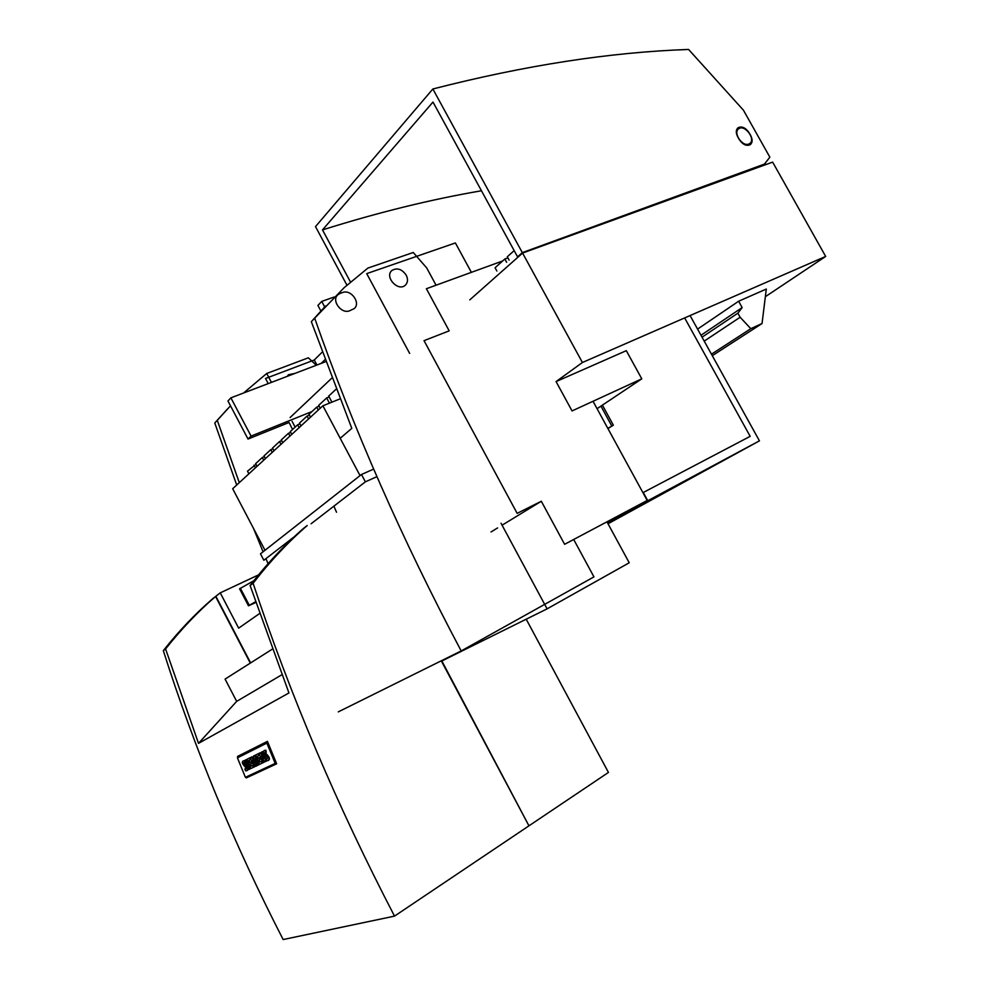 <?xml version="1.0" encoding="UTF-8"?>
<svg xmlns="http://www.w3.org/2000/svg" width="989" height="989" viewBox="0 0 989 989"><rect width="100%" height="100%" fill="white"/><g stroke="black" fill="none" stroke-linecap="round" stroke-linejoin="round"><path stroke-width="1.48" d="M641.787 378.836L626.309 350.675L556.065 381.593L572.05 410.93L641.787 378.836L597.072 408.704M765.35 296.712L825.679 256.435L772.644 162.122L522.575 253.073L469.8 299.865M825.679 256.435L582.41 362.506L556.065 381.593M740.131 317.246L750.812 328.682L762.049 323.514L766.302 289.048L738.622 301.237L742.158 307.591L737.868 313.192L740.131 317.246L704.217 341.118M697.579 329.114L738.622 301.237M582.41 362.506L522.575 253.073M749.303 133.02C745.681 127.717 741.935 125.949 738.066 127.729C735.828 129.794 735.729 132.86 737.782 136.952L739.117 139.325C742.727 144.617 746.46 146.384 750.305 144.654C752.592 142.589 752.691 139.498 750.639 135.382L749.303 133.02M737.868 313.192L702.042 337.175M742.158 307.591L700.978 335.259M750.812 328.682L711.462 354.198M762.049 323.514L712.29 355.694M522.328 252.628L764.41 164.112L769.862 157.177L743.444 110.212L688.579 49.45C610.25 52.17 525.011 65.348 432.861 88.985L522.328 252.628L517.568 256.856L432.984 102.052L322.501 229.905C377.885 212.474 430.87 199.432 481.458 190.766M432.861 88.985L315.503 226.605L346.929 285.178M748.673 144.085L749.711 143.553C756.226 139.375 744.618 123.897 738.672 128.817C732.787 132.563 742.158 146.854 748.673 144.085M350.502 282.05L322.501 229.905M518.854 256.374L517.568 256.856M765.115 163.581L765.709 164.644M496.874 271.035L495.081 267.747L504.835 258.994L506.652 262.308M504.835 258.994L507.913 257.882M509.125 260.107L507.308 256.781L514.169 250.625M237.447 757.858L245.396 777.329L275.202 763.421L266.845 743.098L237.447 757.858M261.417 752.159L262.579 751.615L266.474 761.097L264.879 761.839L260.985 756.239L263.544 762.47L262.802 762.828L258.933 753.395L260.144 752.79L263.939 758.316L261.417 752.159M262.159 751.801L266.053 761.283L264.879 761.839M262.172 757.945L263.964 762.296L262.802 762.828M257.313 756.251L258.178 758.353L259.613 757.661L260.243 759.218L258.809 759.911L259.711 762.111L261.405 761.307L262.159 763.137L259.427 764.435L255.582 755.04L258.253 753.729L258.957 755.448L257.313 756.251L258.574 758.167M244.184 762.42C243.615 763.36 250.6 768.193 247.312 770.443L246.978 770.579M244.839 768.985L246.125 768.985C246.978 767.538 239.919 763.174 243.207 760.937L244.357 760.788L245.099 762.568L243.924 762.507C242.762 763.434 250.341 768.243 246.904 770.629L245.593 770.839L244.839 768.985L246.261 768.898M243.517 760.813L244.765 760.615L245.099 762.568M265.262 752.085C264.595 753.062 272.037 758.007 268.489 760.368L268.143 760.516M265.893 758.872L267.265 758.86C268.204 757.351 260.737 752.95 264.248 750.564L265.485 750.391L266.239 752.233L264.99 752.172C263.742 753.136 271.765 758.069 268.068 760.553L266.684 760.801L265.893 758.872L267.401 758.773M264.582 750.428L265.893 750.218L266.239 752.233M260.144 752.79L263.148 756.387M261.405 761.307L262.567 762.952L259.427 764.435M258.253 753.729L259.365 755.275L257.721 756.078M259.613 757.661L260.663 759.045L259.217 759.737L260.119 761.926M253.617 762.606L255.199 766.463L254.062 766.982L250.254 757.661L251.972 756.845L254.556 761.073M251.565 757.018L254.878 762.432L253.419 756.103L255.1 755.299L258.945 764.682L257.523 765.338L254.902 758.934L256.497 765.943L255.867 766.24L252.183 760.257L254.791 766.636L254.062 766.982M255.916 761.419L256.905 765.77L255.867 766.24M253.839 767.105L250.773 768.552L246.978 759.28L249.587 757.994L250.279 759.7L248.684 760.479L249.525 762.556L250.922 761.876L251.552 763.421L250.155 764.089L251.045 766.265L253.097 765.301L253.839 767.105L250.773 768.552M249.587 757.994L250.687 759.527L249.092 760.306L249.933 762.371M250.922 761.876L251.96 763.248L250.563 763.916L251.441 766.079M250.316 768.787L248.869 769.467L245.087 760.207L246.113 759.7L250.316 768.787L248.869 769.467M254.692 755.485L258.525 764.856L257.523 765.338M252.69 765.474L253.431 767.291M246.113 759.7L249.908 768.972M266.845 743.098L267.945 742.64M275.202 763.421L276.265 762.828M441.65 660.615L528.892 825.704M526.21 619.201L608.445 772.434L529.3 825.592M249.129 775.586L246.286 777.923L245.94 777.082M237.99 757.586L237.521 756.437L241.131 756.016M198.517 743.357L288.949 692.955L250.106 585.525C266.733 563.928 284.634 544.815 303.784 528.175L307.196 525.542C287.886 542.306 269.861 561.542 253.097 583.287C290.123 695.032 337.261 805.973 394.512 916.123L283.151 939.55C234.294 844.458 194.351 748.154 163.321 650.651L165.583 648.945L198.517 743.357L236.668 701.374L225.084 679.097L272.334 649.13M253.097 583.287L250.106 585.525M246.286 777.923L276.66 763.792L267.438 741.354L237.521 756.437M394.512 916.123L528.954 825.827L441.279 660.8M250.304 663.1L215.565 596.466C197.738 611.87 181.074 629.363 165.583 648.945M281.902 674.733L236.668 701.374M163.321 650.651C178.712 631.167 195.253 613.773 212.956 598.481L215.886 596.318M276.537 763.508L249.364 776.167M267.673 741.96L240.896 755.435M303.425 528.497L298.06 533.269M258.562 574.869L220.238 592.856L238.658 628.151L259.613 613.514M220.238 592.856L215.849 596.243L250.613 662.902M255.805 602.474L248.474 605.812L255.558 601.757M248.474 605.812L239.585 588.801L253.839 580.728M240.352 588.22L249.265 605.243M260.478 553.84L361.479 474.485L373.644 469.095L361.479 474.485L365.386 481.828L376.933 476.661L365.386 481.828L311.102 523.762L365.386 481.828L361.479 474.485L260.478 553.84L263.853 560.256L294.24 536.78L263.853 560.256L260.478 553.84M360.045 475.61L322.896 405.787L232.675 488.727L265.003 550.28M322.896 405.787L340.018 398.901M308.58 418.94L307.06 416.085L299.506 423.069L301.015 425.9M282.755 442.689L281.296 439.92L288.467 433.281L290.692 432.378M288.467 433.281L289.95 436.075M291.767 434.406L290.284 431.6L297.652 424.8L299.148 427.619M297.652 424.8L299.927 423.861M310.509 417.185L308.976 414.317L316.74 407.134L318.285 410.039M316.74 407.134L319.15 406.17M307.06 416.085L309.421 415.133M265.398 458.636L263.976 455.941L270.801 449.636L272.235 452.356M270.801 449.636L272.915 448.759M248.882 473.818L247.497 471.184L256.003 464.348M253.988 465.176L255.397 467.834M257.041 466.326L255.632 463.656L262.295 457.499L264.347 456.646M262.295 457.499L263.717 460.194M320.251 408.222L318.705 405.317L326.667 397.949L329.152 396.96M273.965 450.761L272.531 448.029L279.516 441.564L280.975 444.321M279.516 441.564L281.692 440.674M336.211 389.122L328.682 396.082L331.921 402.164M326.667 397.949L329.448 403.153M608.025 523.762L759.441 440.847L607.295 522.427L647.189 500.459L564.608 544.309L541.317 501.25L517.148 513.365L424.034 340.661L449.179 330.858L426.395 288.726L502.647 260.96M331.945 378.008L290.086 417.568M647.189 500.459L593.017 401.274M491.038 531.946L497.603 527.928M502.078 525.196L541.317 501.25M647.523 500.286L643.27 492.497L750.169 436.347L684.648 317.926M602.412 405.144L613.353 425.171L607.926 428.571M759.441 440.847L690.075 315.565M607.815 428.373L613.353 425.171M611.746 425.913L600.929 406.12M320.906 311.053L317.914 305.453L321.734 301.41L334.356 296.96M322.253 352.096L314.255 360.021L316.925 365.028M325.035 359.637L321.19 363.396L230.882 397.85L227.952 400.978L248.029 439.054L289.085 422.476L292.559 429.498M324.689 306.936L321.734 301.41M501.027 523.243L547.09 608.853L441.848 660.986M471.37 272.346L455.385 242.948L366.721 273.619L409.644 353.407M606.962 521.821L629.227 562.778L547.09 608.853M230.882 397.85L251.07 436.1L248.029 439.054M325.777 361.64L321.19 363.396M251.07 436.1L311.955 411.56M268.229 383.608L265.522 378.478L314.255 360.021M340.253 293.35L337.941 294.71C331.018 300.273 341.242 314.354 349.599 310.781L354.136 308.655C361.17 303.19 351.095 289.023 342.651 292.509L340.253 293.35M340.191 438.3L351.8 428.361L311.337 321.672L325.579 305.972M230.499 405.811L217.283 420.337L239.289 482.644M217.283 420.337L214.774 422.983L236.705 485.018M253.481 528.336L263.074 551.8M266.165 559.181L268.068 563.693M436.05 285.203L426.692 267.908L413.266 252.492L367.883 268.081L344.221 287.614L314.675 318.174C353.382 428.83 402.214 539.747 461.183 650.935L338.275 711.882M314.675 318.174L311.337 321.672M336.52 512.24L333.899 506.158M461.183 650.935L593.944 576.884L573.694 539.487M406.207 275.14C401.868 269.033 397.108 267.463 391.941 270.467C384.152 276.66 398.048 292.064 405.255 285.265C407.876 282.656 408.197 279.281 406.207 275.14M271.431 382.384L266.709 373.483L243.541 393.029M316.295 365.262L308.345 357.808L266.709 373.483M295.043 373.372L288.491 374.732L287.181 376.376M227.717 408.729L214.774 422.983M760.937 165.905L759.787 166.795M295.142 427.112L292.089 421.351M764.41 164.112L761.975 166.004"/></g></svg>
